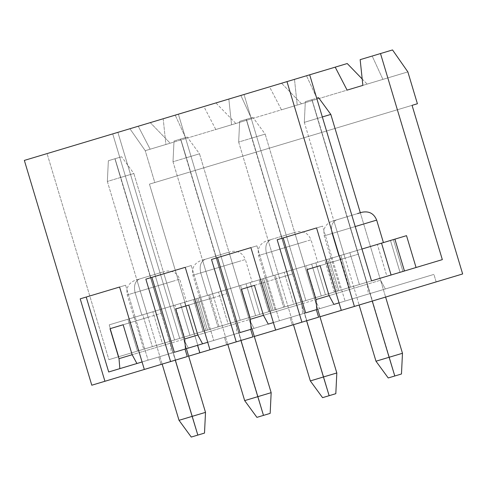 <?xml version="1.0" encoding="UTF-8"?>
<svg xmlns="http://www.w3.org/2000/svg" width="487" height="487" viewBox="0 0 487 487"><rect width="100%" height="100%" fill="white"/><g stroke="black" fill="none" stroke-linecap="round" stroke-linejoin="round"><path stroke-width="0.37" stroke-dasharray="2.44 1.83" d="M311.887 99.665L305.319 101.637L311.887 99.665L317.451 118.414L304.32 122.353L359.12 305.014L304.32 122.353L330.813 114.408L317.682 118.347L389.344 357.208L317.682 118.347L304.32 122.353L317.451 118.414L372.251 301.076L311.887 99.665M318.565 97.662L305.319 101.637L304.32 122.353L305.319 101.637L312.003 99.628L317.682 118.347L312.003 99.628L318.565 97.662M388.224 377.961L401.471 373.992L394.902 375.958L389.344 357.208L375.982 361.214L402.475 353.27L389.344 357.208L394.902 375.958L388.224 377.961M360.319 212.764L385.613 297.064L360.319 212.764L380.554 280.208L329.109 295.639L367.423 284.146L347.188 216.703L333.826 220.708L345.07 258.177L306.987 269.603L345.07 258.177L333.826 220.708L346.957 216.77L358.201 254.238L345.07 258.177L358.201 254.238L346.957 216.77L360.319 212.764L333.826 220.708L360.319 212.764L347.188 216.703L367.423 284.146L368.263 294.099L316.818 309.537L385.333 288.98L368.263 294.099L367.423 284.146L329.109 295.639L380.554 280.208L360.319 212.764M322.333 116.953L317.451 118.414L322.333 116.953M246.233 119.364L252.911 117.355L239.665 121.33L246.233 119.364L239.665 121.33L238.66 142.052L293.466 324.713L238.66 142.052L265.159 134.102L317.707 309.269L265.159 134.102L238.66 142.052L251.797 138.113L306.597 320.775L246.233 119.364L251.797 138.113L265.159 134.102L252.911 117.355L246.233 119.364M322.571 397.66L335.817 393.685L329.249 395.657L252.023 138.046L323.685 376.908L310.322 380.913L336.821 372.963L323.685 376.908L329.249 395.657L322.571 397.66M238.66 142.052L239.665 121.33L246.349 119.327L252.023 138.046L238.66 142.052M252.023 138.046L246.349 119.327L252.911 117.355L265.159 134.102L252.023 138.046M180.58 139.057L187.258 137.054L174.011 141.029L180.58 139.057L174.011 141.029L173.007 161.751L227.806 344.406L173.007 161.751L199.5 153.801L252.053 328.969L199.5 153.801L173.007 161.751L186.137 157.812L240.937 340.468L180.58 139.057L186.137 157.812L199.5 153.801L187.258 137.054L180.58 139.057M256.917 417.359L270.163 413.384L263.595 415.356L186.369 157.739L258.031 396.601L244.669 400.612L271.162 392.662L258.031 396.601L263.595 415.356L256.917 417.359M173.007 161.751L174.011 141.029L180.695 139.026L186.369 157.739L173.007 161.751M186.369 157.739L180.695 139.026L187.258 137.054L199.5 153.801L186.369 157.739M114.92 158.756L121.604 156.753L108.358 160.728L114.92 158.756L108.358 160.728L107.353 181.45L162.153 364.106L107.353 181.45L133.846 173.5L186.399 348.662L133.846 173.5L107.353 181.45L120.484 177.505L175.283 360.167L114.92 158.756L120.484 177.505L133.846 173.5L121.604 156.753L114.92 158.756M191.257 437.058L204.503 433.083L197.941 435.049L120.715 177.438L192.377 416.3L179.015 420.311L205.508 412.361L192.377 416.3L197.941 435.049L191.257 437.058M107.353 181.45L108.358 160.728L115.035 158.719L120.715 177.438L107.353 181.45M120.715 177.438L115.035 158.719L121.604 156.753L133.846 173.5L120.715 177.438M175.21 115.145L215.918 102.927L175.21 115.145L215.918 102.927L235.842 123.503L185.943 138.472L175.21 115.145L185.943 138.472L251.596 118.773L240.87 95.446L228.841 99.056L231.55 124.788L215.796 129.512L203.895 106.537L163.188 118.749L165.897 144.487L150.142 149.211L138.241 126.236L117.884 132.342L179.709 338.416L205.971 330.539L196.419 298.689L209.55 294.751L219.101 326.6L271.63 310.84L262.073 278.996L275.204 275.052L284.761 306.901L337.284 291.147L327.727 259.297L340.857 255.358L350.415 287.202L402.938 271.448L393.38 239.598L406.517 235.659L393.38 239.598L402.938 271.448L275.039 309.817L402.938 271.448L386.903 276.257L377.346 244.407L393.38 239.598L377.346 244.407L386.903 276.257L349.301 287.537L339.749 255.687L377.346 244.407L339.749 255.687L349.301 287.537L335.939 291.549L326.387 259.699L339.749 255.687L326.387 259.699L335.939 291.549L334.453 291.993L324.896 260.143L326.387 259.699L324.896 260.143L334.453 291.993L315.746 297.606L275.039 309.817L265.482 277.974L240.535 285.455L250.087 317.305L337.284 291.147L209.386 329.516L250.087 317.305L209.386 329.516L199.828 297.667L174.882 305.154L184.433 337.004L271.63 310.84L143.726 349.216L184.433 337.004L143.726 349.216L134.175 317.366L109.222 324.853L118.779 356.697L205.971 330.539L108.893 359.668L118.779 356.697L108.893 359.668L47.069 153.588L112.722 133.888L174.547 339.969L112.722 133.888L178.376 114.195L240.201 320.269L178.376 114.195L244.03 94.496L305.854 300.57L244.03 94.496L309.683 74.797L294.495 79.357L297.21 105.089L281.449 109.819L269.548 86.838L228.841 99.056L281.571 83.234L240.87 95.446L281.571 83.234L301.496 103.804L251.596 118.773L317.25 99.074L306.524 75.747L294.495 79.357L309.683 74.797L112.722 133.888L47.069 153.588L108.893 359.668L179.709 338.416L117.884 132.342L150.264 122.627L117.884 132.342L129.913 128.732L145.236 150.684L165.897 144.487L163.188 118.749L175.21 115.145M136.926 363.509L171.296 353.197L170.456 343.238L132.141 354.731L183.587 339.299L188.366 348.071L183.587 339.299L163.352 271.856L149.99 275.861L161.234 313.33L149.99 275.861L136.859 279.8L148.103 317.268L136.859 279.8L150.221 275.794L170.456 343.238L150.221 275.794L136.859 279.8L163.352 271.856L183.587 339.299L132.141 354.731L170.456 343.238L171.296 353.197L188.366 348.071L119.851 368.629M199.798 352.813L436.157 281.9L433.911 274.406L108.692 371.977L433.911 274.406L339.037 302.871L345.052 301.063L322.571 226.132L277.164 239.75L322.571 226.132L345.052 301.063L433.911 274.406L436.157 281.9L341.284 310.365M333.887 304.418L385.333 288.98L380.554 280.208L385.333 288.98L333.887 304.418M305.659 312.885L273.384 322.571L279.398 320.763L256.911 245.825L211.504 259.449L256.911 245.825L279.398 320.763L305.659 312.885M268.234 324.111L319.679 308.679L251.164 329.236L319.679 308.679L314.9 299.901L263.455 315.339L301.77 303.839L281.535 236.396L268.173 240.408L279.41 277.876L241.333 289.302L279.41 277.876L268.173 240.408L281.303 236.469L292.541 273.938L279.41 277.876L292.541 273.938L281.303 236.469L294.665 232.457L314.9 299.901L294.665 232.457L268.173 240.408L281.535 236.396L294.665 232.457L281.535 236.396L301.77 303.839L302.61 313.798L301.77 303.839L263.455 315.339L314.9 299.901L319.679 308.679L268.234 324.111M240 332.584L207.73 342.264L213.738 340.462L191.257 265.525L145.85 279.148L191.257 265.525L213.738 340.462L240 332.584M202.58 343.81L236.956 333.498L236.11 323.538L197.801 335.032L249.241 319.6L254.025 328.378L249.241 319.6L229.012 252.156L215.65 256.168L226.887 293.637L215.65 256.168L202.519 260.107L213.756 297.575L202.519 260.107L215.881 256.095L236.11 323.538L215.881 256.095L202.519 260.107L229.012 252.156L249.241 319.6L197.801 335.032L236.11 323.538L236.956 333.498L254.025 328.378L185.51 348.929M174.346 352.278L142.07 361.963L148.085 360.161L125.603 285.224L80.197 298.841L125.603 285.224L148.085 360.161L174.346 352.278M148.103 317.268L110.019 328.695L148.103 317.268M123.15 324.756L161.234 313.33L123.15 324.756M188.646 356.155L144.322 369.456L187.288 356.569L161.02 364.446L158.774 356.953L161.02 364.446L144.322 369.456L188.646 356.155M91.793 385.217L462.65 273.956L91.793 385.217M319.959 316.763L275.63 330.064L318.595 317.171L292.334 325.048L290.088 317.554L292.334 325.048L275.63 330.064M254.299 336.462L209.976 349.757L252.942 336.87L226.68 344.747L224.428 337.254L226.68 344.747L209.976 349.757M416.068 267.509L340.693 290.124L331.136 258.274L306.189 265.756L315.746 297.606L306.189 265.756L324.896 260.143L306.189 265.756L331.136 258.274L340.693 290.124L371.514 280.877L340.693 290.124L359.4 284.511L349.843 252.662L331.136 258.274L349.843 252.662L359.4 284.511L404.454 270.991L400.034 272.318L390.477 240.468L394.896 239.141L390.477 240.468L400.034 272.318L416.068 267.509M213.756 297.575L175.673 308.995L213.756 297.575M188.804 305.057L226.887 293.637L188.804 305.057M347.231 63.535L306.524 75.747L347.231 63.535M362.188 78.985L367.149 84.105L317.25 99.074L382.904 79.381L372.178 56.048L360.155 59.657L392.528 49.942L372.178 56.048L382.904 79.381L407.856 71.893L347.103 90.119L367.149 84.105L362.188 78.985M254.464 285.364L292.541 273.938L254.464 285.364M417.408 103.743L154.793 182.534L145.236 150.684L154.793 182.534L149.448 184.135L200.029 352.74L149.448 184.135L417.408 103.743M24.35 160.406L47.069 153.588L24.35 160.406M320.117 265.665L358.201 254.238L320.117 265.665M150.264 122.627L170.182 143.196L145.236 150.684L129.913 128.732L150.264 122.627L138.241 126.236L150.142 149.211L185.943 138.472L150.142 149.211L170.182 143.196L150.264 122.627M361.957 249.027L349.843 252.662L361.957 249.027M394.896 239.141L390.477 240.468L394.896 239.141M375.574 244.943L330.959 258.323L324.214 235.848L326.838 235.057L369.152 222.364L332.061 233.492L338.806 255.973L338.483 256.071L383.415 242.587M355.212 226.546L324.214 235.848L355.212 226.546M338.806 255.973L332.061 233.492L324.214 235.848C322.863 228.835 325.486 223.965 332.085 221.232L351.839 215.303L332.085 221.232M357.58 213.586L336.566 219.887L357.58 213.586M316.556 227.934L322.571 226.132L316.556 227.934M412.063 105.344L149.448 184.135L412.063 105.344M336.566 219.887C332.031 222.029 330.527 226.565 332.061 233.492C330.527 226.565 332.031 222.029 336.566 219.887M337.284 291.147L321.25 295.956L311.692 264.106L327.727 259.297L337.284 291.147M321.25 295.956L283.647 307.236L274.096 275.386L311.692 264.106L321.25 295.956M283.647 307.236L270.285 311.242L260.734 279.398L274.096 275.386L283.647 307.236M270.285 311.242L268.794 311.692L259.242 279.842L260.734 279.398L270.285 311.242M268.794 311.692L250.087 317.305L240.535 285.455L259.242 279.842L268.794 311.692M275.039 309.817L293.746 304.205L284.189 272.361L265.482 277.974L275.039 309.817M293.746 304.205L325.438 294.696L315.88 262.852L284.189 272.361L293.746 304.205M325.438 294.696L338.8 290.69L329.242 258.841L315.88 262.852L325.438 294.696M338.8 290.69L334.38 292.017L324.823 260.168L329.242 258.841L338.8 290.69M334.38 292.017L350.415 287.202L340.857 255.358L324.823 260.168L334.38 292.017M340.857 255.358L240.535 285.455L340.857 255.358M309.921 264.642L265.305 278.022L258.56 255.541L303.498 242.063L266.085 253.289L266.407 253.191L273.152 275.672L272.83 275.77L317.761 262.286L311.016 239.805L303.176 242.161L311.016 239.805C308.289 233.206 303.419 230.582 296.406 231.934L291.92 233.279M273.152 275.672L266.407 253.191L258.56 255.541C257.209 248.528 259.833 243.658 266.432 240.931L270.912 239.586C266.377 241.722 264.873 246.258 266.407 253.191L303.498 242.063L266.407 253.191C264.873 246.258 266.377 241.722 270.912 239.586M250.902 247.633L256.911 245.825L250.902 247.633M294.495 79.357L306.524 75.747L317.25 99.074L297.21 105.089L294.495 79.357M297.21 105.089L317.25 99.074L297.21 105.089M281.449 109.819L301.496 103.804L281.571 83.234L269.548 86.838L281.449 109.819M271.63 310.84L255.596 315.655L246.038 283.805L262.073 278.996L271.63 310.84M255.596 315.655L217.993 326.935L208.436 295.085L246.038 283.805L255.596 315.655M217.993 326.935L204.631 330.941L195.074 299.091L208.436 295.085L217.993 326.935M204.631 330.941L203.14 331.391L193.589 299.542L195.074 299.091L204.631 330.941M203.14 331.391L184.433 337.004L174.882 305.154L193.589 299.542L203.14 331.391M209.386 329.516L228.093 323.904L218.535 292.054L199.828 297.667L209.386 329.516M228.093 323.904L259.784 314.395L250.227 282.545L218.535 292.054L228.093 323.904M259.784 314.395L273.146 310.389L263.589 278.54L250.227 282.545L259.784 314.395M273.146 310.389L268.727 311.71L259.169 279.867L263.589 278.54L273.146 310.389M268.727 311.71L284.761 306.901L275.204 275.052L259.169 279.867L268.727 311.71M275.204 275.052L174.882 305.154L275.204 275.052M244.261 284.335L199.652 297.721L192.907 275.24L237.845 261.756L200.431 272.982L200.754 272.884L207.499 295.365L207.17 295.463L252.108 281.985L245.363 259.504L237.516 261.854L245.363 259.504C242.636 252.905 237.759 250.281 230.753 251.633L226.266 252.978M207.499 295.365L200.754 272.884L192.907 275.24C191.555 268.227 194.179 263.357 200.778 260.624L205.258 259.285C200.723 261.422 199.22 265.957 200.754 272.884L237.845 261.756L200.754 272.884C199.22 265.957 200.723 261.422 205.258 259.285M185.243 267.326L191.257 265.525L185.243 267.326M228.841 99.056L240.87 95.446L251.596 118.773L231.55 124.788L228.841 99.056M231.55 124.788L251.596 118.773L231.55 124.788M215.796 129.512L235.842 123.503L215.918 102.927L203.895 106.537L215.796 129.512M205.971 330.539L189.936 335.348L180.385 303.504L196.419 298.689L205.971 330.539M189.936 335.348L152.34 346.628L142.782 314.785L180.385 303.504L189.936 335.348M152.34 346.628L138.978 350.64L129.42 318.79L142.782 314.785L152.34 346.628M138.978 350.64L137.486 351.084L127.929 319.241L129.42 318.79L138.978 350.64M137.486 351.084L118.779 356.697L109.222 324.853L127.929 319.241L137.486 351.084M143.726 349.216L162.433 343.603L152.881 311.753L134.175 317.366L143.726 349.216M162.433 343.603L194.124 334.094L184.573 302.244L152.881 311.753L162.433 343.603M194.124 334.094L207.486 330.083L197.935 298.239L184.573 302.244L194.124 334.094M207.486 330.083L203.067 331.41L193.516 299.56L197.935 298.239L207.486 330.083M203.067 331.41L219.101 326.6L209.55 294.751L193.516 299.56L203.067 331.41M209.55 294.751L109.222 324.853L209.55 294.751M178.607 304.034L133.998 317.421L127.253 294.939L172.185 281.456L134.771 292.681L135.094 292.584L141.839 315.065L141.516 315.162L183.83 302.47L186.454 301.678L179.709 279.197L171.862 281.553L179.709 279.197C176.976 272.604 172.106 269.981 165.093 271.332L160.613 272.677M141.839 315.065L135.094 292.584L127.253 294.939C125.902 287.927 128.519 283.057 135.118 280.323L139.605 278.978C135.063 281.121 133.566 285.656 135.094 292.584L172.185 281.456L135.094 292.584C133.566 285.656 135.063 281.121 139.605 278.978M119.589 287.026L125.603 285.224L119.589 287.026"/><path stroke-width="0.73" d="M316.708 98.216L318.565 97.662L316.708 98.216M389.113 357.275L372.251 301.076L389.113 357.275L402.475 353.27L385.613 297.064L402.475 353.27L401.471 373.992L388.224 377.961L375.982 361.214L389.113 357.275L394.787 375.994L401.471 373.992L402.475 353.27L375.982 361.214L359.12 305.014L375.982 361.214L388.224 377.961L394.787 375.994L389.113 357.275M330.813 114.408L360.319 212.764L330.813 114.408L322.333 116.953L330.813 114.408L318.565 97.662L330.813 114.408M323.453 376.975L306.597 320.775L323.453 376.975L336.821 372.963L317.707 309.269L336.821 372.963L335.817 393.685L322.571 397.66L310.322 380.913L323.453 376.975L329.133 395.694L335.817 393.685L336.821 372.963L310.322 380.913L293.466 324.713L310.322 380.913L322.571 397.66L329.133 395.694L323.453 376.975M257.8 396.674L240.937 340.468L257.8 396.674L271.162 392.662L252.053 328.969L271.162 392.662L270.163 413.384L256.917 417.359L244.669 400.612L257.8 396.674L263.479 415.387L270.163 413.384L271.162 392.662L244.669 400.612L227.806 344.406L244.669 400.612L256.917 417.359L263.479 415.387L257.8 396.674M192.146 416.367L175.283 360.167L192.146 416.367L205.508 412.361L186.399 348.662L205.508 412.361L204.503 433.083L191.257 437.058L179.015 420.311L192.146 416.367L197.825 435.086L204.503 433.083L205.508 412.361L179.015 420.311L162.153 364.106L179.015 420.311L191.257 437.058L197.825 435.086L192.146 416.367M119.851 368.629L108.692 371.977L119.851 368.629L119.011 358.669L132.141 354.731L123.15 324.756L132.141 354.731L136.926 363.509L142.07 361.963L136.926 363.509L132.141 354.731L119.011 358.669L110.019 328.695L119.011 358.669L119.851 368.629L136.926 363.509M339.037 302.871L333.887 304.418L339.037 302.871M316.818 309.537L305.659 312.885L316.818 309.537L315.978 299.578L329.109 295.639L320.117 265.665L329.109 295.639L333.887 304.418L329.109 295.639L315.978 299.578L306.987 269.603L315.978 299.578L316.818 309.537M273.384 322.571L268.234 324.111L273.384 322.571M251.164 329.236L240 332.584L251.164 329.236L250.324 319.277L263.455 315.339L254.464 285.364L263.455 315.339L268.234 324.111L263.455 315.339L250.324 319.277L241.333 289.302L250.324 319.277L251.164 329.236M207.73 342.264L202.58 343.81L207.73 342.264M185.51 348.929L174.346 352.278L185.51 348.929L184.67 338.97L197.801 335.032L188.804 305.057L197.801 335.032L202.58 343.81L197.801 335.032L184.67 338.97L175.673 308.995L184.67 338.97L185.51 348.929L202.58 343.81M110.019 328.695L123.15 324.756L110.019 328.695M86.211 297.04L108.692 371.977L86.211 297.04M199.798 352.813L188.646 356.155L199.798 352.813L197.552 345.32L199.798 352.813L236.238 341.88L209.976 349.757L185.243 267.326L209.976 349.757M144.322 369.456L91.793 385.217L24.35 160.406L91.793 385.217L104.93 381.272L80.197 298.841L119.589 287.026L144.322 369.456L170.584 361.579L144.322 369.456L119.589 287.026L80.197 298.841L104.93 381.272L144.322 369.456M341.284 310.365L316.556 227.934L277.164 239.75L301.891 322.181L275.63 330.064L318.595 317.171L316.349 309.677L318.595 317.171L301.891 322.181L277.164 239.75L316.556 227.934L341.284 310.365L354.414 306.426L286.971 81.615L309.683 74.797L371.514 280.877L442.33 259.626L371.514 280.877L309.683 74.797L335.202 67.145L347.103 90.119L362.864 85.389L360.155 59.657L380.505 53.552L442.33 259.626L380.505 53.552L360.155 59.657L362.864 85.389L347.103 90.119L335.202 67.145L286.971 81.615L354.414 306.426L462.65 273.956L319.959 316.763M275.63 330.064L250.902 247.633L211.504 259.449L236.238 341.88L252.942 336.87L250.689 329.376L252.942 336.87L236.238 341.88L211.504 259.449L250.902 247.633L275.63 330.064L254.299 336.462M406.517 235.659L416.068 267.509L406.517 235.659L361.957 249.027L381.534 243.153L391.091 275.003L381.534 243.153L394.896 239.141L404.454 270.991L394.896 239.141L406.517 235.659M175.673 308.995L188.804 305.057L175.673 308.995M151.865 277.34L174.346 352.278L151.865 277.34M187.288 356.569L170.584 361.579L145.85 279.148L185.243 267.326L145.85 279.148L170.584 361.579L187.288 356.569L185.036 349.076L187.288 356.569M335.202 67.145L347.231 63.535L362.188 78.985L347.231 63.535L335.202 67.145M241.333 289.302L254.464 285.364L241.333 289.302M217.519 257.647L240 332.584L217.519 257.647M380.505 53.552L392.528 49.942L407.856 71.893L417.408 103.743L407.856 71.893L392.528 49.942L380.505 53.552M412.063 105.344L417.408 103.743L412.063 105.344L462.65 273.956L412.063 105.344M306.987 269.603L320.117 265.665L306.987 269.603M283.172 237.948L305.659 312.885L283.172 237.948M286.971 81.615L24.35 160.406L286.971 81.615M357.58 213.586L362.06 212.241C369.073 210.889 373.943 213.507 376.67 220.106L355.212 226.546L376.67 220.106L383.415 242.587"/></g></svg>
